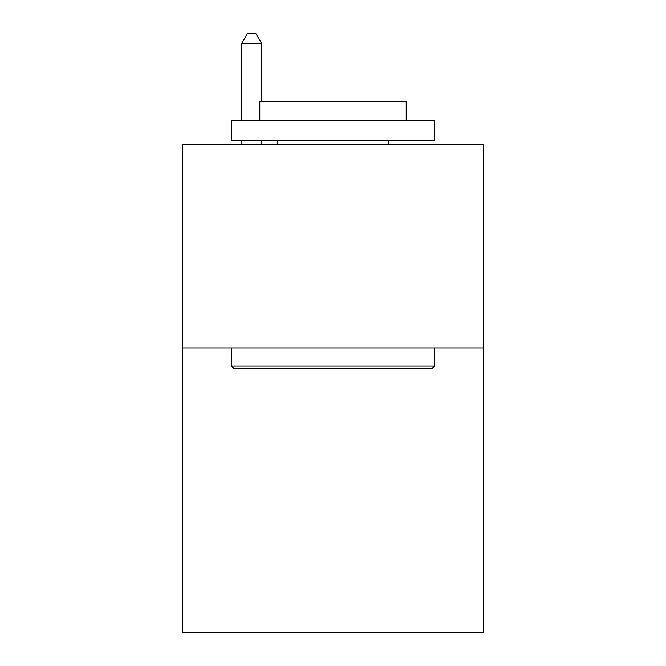 <?xml version="1.0" encoding="UTF-8"?>
<svg xmlns="http://www.w3.org/2000/svg" width="666" height="666" viewBox="0 0 666 666"><rect width="100%" height="100%" fill="white"/><g stroke="black" fill="none" stroke-linecap="round" stroke-linejoin="round"><path stroke-width="1" d="M483.458 348.043L483.458 632.7L182.542 632.7L182.542 144.722L483.458 144.722L483.458 348.043L182.542 348.043M233.774 368.381L231.335 365.942L434.665 365.942L432.226 368.381L233.774 368.381M434.665 120.321L434.665 140.659L231.335 140.659L231.335 120.321L434.665 120.321M259.807 120.321L259.807 101.615L406.193 101.615L406.193 120.321M434.665 348.043L434.665 365.942M231.335 348.043L231.335 365.942M388.303 140.659L388.303 144.722M277.697 140.659L277.697 144.722M261.838 101.615L261.838 43.873L241.5 43.873L241.5 120.321M241.5 140.659L241.5 144.722M261.838 140.659L261.838 144.722M241.5 43.873L247.602 33.3L255.736 33.3L261.838 43.873"/></g></svg>
